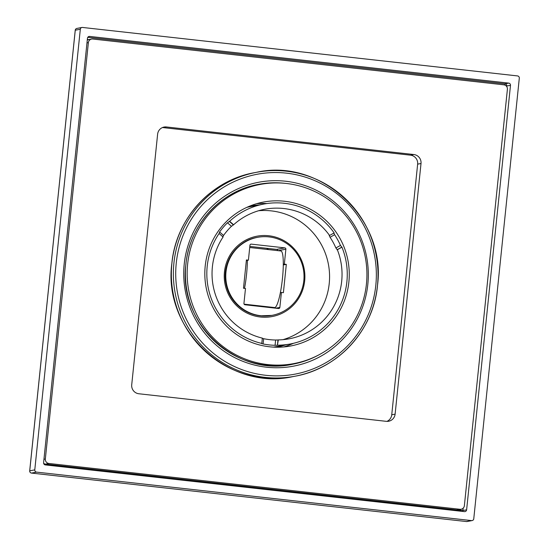 <?xml version="1.0" encoding="UTF-8"?>
<svg xmlns="http://www.w3.org/2000/svg" width="549" height="549" viewBox="0 0 549 549"><rect width="100%" height="100%" fill="white"/><g stroke="black" fill="none" stroke-linecap="round" stroke-linejoin="round"><path stroke-width="0.82" d="M277.719 250.625A1.222 1.201 -100.7 0 0 276.641 249.411L249.829 246.419M286.324 264.392L284.327 264.172L285.871 249.212A1.222 1.201 79.3 0 0 284.801 247.867L251.277 244.133A1.222 1.201 79.3 0 0 249.953 245.211L248.409 260.164L246.412 259.945L243.488 288.239L245.485 288.465L243.941 303.419A1.222 1.201 79.3 0 0 245.012 304.77L278.535 308.504A1.222 1.201 79.3 0 0 279.86 307.426L281.404 292.466L283.401 292.686L286.324 264.392L283.284 264.968M260.837 315.73A39.672 39.103 -100.7 0 1 225.817 277.801A39.672 39.103 -100.7 0 1 257.536 237.34A39.672 39.103 -100.7 0 1 268.983 236.9A39.672 39.103 -100.7 0 1 303.995 274.836A39.672 39.103 -100.7 0 1 272.277 315.298A39.672 39.103 -100.7 0 1 260.837 315.73M256.994 237.436A39.672 39.103 79.3 0 0 225.282 277.904A39.672 39.103 79.3 0 0 260.295 315.833A39.672 39.103 79.3 0 0 271.741 315.401L260.301 315.833C242.02 312.738 230.587 302.08 225.996 283.854C221.419 263.074 236.317 240.785 256.994 237.436L257.536 237.34M258.613 210.741A65.914 64.974 -100.7 0 1 271.336 210.891A65.914 64.974 -100.7 0 1 329.304 270.705A65.914 64.974 -100.7 0 1 282.996 339.659M233.606 224.774L229.64 221.268A71.205 70.183 -100.7 0 1 263.808 204.056A71.205 70.183 -100.7 0 1 334.149 232.913L329.558 235.473A65.914 64.974 79.3 0 0 283.812 208.531A65.914 64.974 79.3 0 0 264.79 209.251A65.914 64.974 79.3 0 0 233.606 224.774L231.452 226.291A65.914 64.974 79.3 0 0 223.553 235.459L219.6 231.953A71.205 70.183 -100.7 0 1 227.492 222.784L231.452 226.291M262.01 338.184L263.644 338.692A65.914 64.974 79.3 0 0 269.6 339.639A65.914 64.974 79.3 0 0 275.619 340.023L277.972 339.961L277.423 345.252L278.309 339.9A65.914 64.974 79.3 0 0 289.296 338.788A65.914 64.974 79.3 0 0 337.34 249.733L341.938 247.174A71.205 70.183 -100.7 0 1 346.879 281.802A71.205 70.183 -100.7 0 1 290.277 343.983A71.205 70.183 -100.7 0 1 277.76 345.191M223.079 237.003A65.914 64.974 79.3 0 0 262.347 338.122L261.798 343.413A71.205 70.183 -100.7 0 1 207.206 266.238A71.205 70.183 -100.7 0 1 219.113 233.49L223.079 237.003M222.743 237.065L223.553 235.459M229.64 221.268L227.492 222.784M219.6 231.953L219.113 233.49M261.798 343.413L261.434 343.489M261.461 343.475L263.101 343.962A71.205 70.183 -100.7 0 0 275.07 345.3L277.423 345.252M329.558 235.473L329.201 235.542M329.215 235.535L330.045 237.271L334.622 234.725L333.813 232.975M334.622 234.725A71.205 70.183 -100.7 0 1 340.462 245.424L335.885 247.976A65.914 64.974 79.3 0 0 330.045 237.271M335.885 247.976L337.34 249.733M341.938 247.174L340.462 245.424M246.878 207.344A71.205 70.183 -100.7 0 1 250.255 206.623L263.808 204.056M285.775 344.841A71.816 70.787 -100.7 0 1 276.463 347.215M249.774 206.095A71.816 70.787 -100.7 0 1 259.306 204.907M290.277 343.983L276.723 346.549A71.205 70.183 -100.7 0 1 273.313 347.105M293.365 343.331A73.237 72.194 -100.7 0 1 283.696 346.947M348.876 282.028A73.237 72.194 -100.7 0 1 290.654 345.987A73.237 72.194 -100.7 0 1 205.209 266.018A73.237 72.194 -100.7 0 1 263.431 202.059A73.237 72.194 -100.7 0 1 348.876 282.028M256.603 203.7A73.237 72.194 -100.7 0 1 266.924 203.542M366.437 283.984A91.141 89.837 -100.7 0 1 293.983 363.575A91.141 89.837 -100.7 0 1 187.648 264.062A91.141 89.837 -100.7 0 1 260.102 184.464A91.141 89.837 -100.7 0 1 366.437 283.984M273.141 307.9L274.816 307.584A28.479 4.598 -83.6 0 0 280.367 292.665L281.404 292.466M246.35 260.555L247.373 260.363A28.479 4.598 96.4 0 1 244.511 288.355M280.367 292.665A28.479 4.598 -83.6 0 0 283.291 264.364A28.479 4.598 -83.6 0 0 280.896 250.982L249.72 247.503M247.373 260.363L248.409 260.164M266.56 248.285A36.618 36.097 -100.7 0 1 268.509 249.603M283.291 264.364L284.327 264.172M45.341 458.991L88.368 42.616A4.069 4.008 79.3 0 1 92.774 39.02L503.824 84.82A4.069 4.008 79.3 0 1 507.4 89.309L464.372 505.684A4.069 4.008 79.3 0 1 459.959 509.28L48.909 463.473A4.069 4.008 79.3 0 1 45.341 458.991L43.954 459.252M43.646 463.383A4.069 4.008 79.3 0 0 45.54 464.111L43.865 463.926M166.436 126.963A8.139 8.022 -100.7 0 0 157.625 134.155L131.719 384.787A8.139 8.022 -100.7 0 0 138.87 393.763L386.297 421.337A8.139 8.022 -100.7 0 0 395.115 414.138L421.014 163.506A8.139 8.022 -100.7 0 0 413.871 154.537L166.436 126.963L163.067 127.601A8.139 8.022 -100.7 0 0 162.442 127.553M91.601 39.061L88.231 39.7A4.069 4.008 79.3 0 0 87.277 40.008M504.579 84.978L504.991 83.819A2.031 2.004 -100.7 0 1 506.775 86.063L506.72 86.591M506.302 86.063L510.488 85.363L466.623 509.822A2.031 2.004 -100.7 0 1 464.42 511.62L45.389 464.928A2.031 2.004 -100.7 0 1 43.597 462.683L87.463 38.224A2.031 2.004 -100.7 0 1 89.665 36.426L508.697 83.119A2.031 2.004 -100.7 0 1 510.488 85.363M460.686 509.321L460.584 510.364L462.917 510.522A2.031 2.004 -100.7 0 1 462.601 511.414M460.529 511.188L460.584 510.364L456.59 509.918A4.069 4.008 79.3 0 0 457.763 509.87L461.139 509.239M459.959 509.28L456.59 509.918L45.54 464.111L48.909 463.473M34.779 469.875A2.031 2.004 79.3 0 0 36.57 472.119L471.564 520.596A2.031 2.004 79.3 0 0 473.766 518.791L519.306 78.164A2.031 2.004 79.3 0 0 517.515 75.92L82.522 27.45A2.031 2.004 79.3 0 0 80.319 29.248L34.779 469.875L29.728 470.836L75.261 30.202A2.031 2.004 -100.7 0 1 76.874 28.431A2.031 2.031 0 0 0 75.234 30.216L80.319 29.248M29.721 470.864L29.728 470.836A2.031 2.004 -100.7 0 0 31.513 473.08L36.57 472.119M31.478 473.073L466.506 521.55L471.564 520.596M75.234 30.216L29.694 470.85A2.031 2.031 0 0 0 31.492 473.08L466.506 521.55A2.031 2.004 -100.7 0 0 467.096 521.529L472.154 520.569M413.871 154.537L410.494 155.168L163.067 127.601M410.494 155.168A8.139 8.022 -100.7 0 1 417.645 164.144L391.746 414.776A8.139 8.022 -100.7 0 1 386.921 421.378M260.37 317.006A40.894 40.303 -100.7 0 1 224.459 271.913A40.894 40.303 -100.7 0 1 268.77 235.754A40.894 40.303 -100.7 0 1 304.674 280.848A40.894 40.303 -100.7 0 1 260.37 317.006M229.297 221.329L233.263 224.843M263.644 338.692L263.101 343.962M275.07 345.3L275.619 340.023M341.602 247.242L337.004 249.802M275.776 308.195L279.86 307.426M274.816 307.584L244.099 304.16M285.871 249.212L278.144 250.673M276.641 249.411L284.801 247.867M251.277 244.133L250.591 244.257M86.982 42.877L88.368 42.616M87.339 39.425L88.814 39.59M87.778 37.325L504.991 83.819L508.697 83.119M463.157 508.189L462.917 510.522L466.623 509.822M88.526 36.639L89.665 36.426M291.018 364.536A91.546 90.235 79.3 0 0 298.979 362.477L291.018 364.536M265.16 183.661A91.546 90.235 79.3 0 0 257.001 184.656L265.153 183.661M285.988 183.428A91.546 90.235 79.3 0 0 258.682 184.32A91.546 90.235 79.3 0 0 185.898 264.268A91.546 90.235 79.3 0 0 292.706 364.234A91.546 90.235 79.3 0 0 318.454 355.093M367.816 284.444A93.584 92.246 79.3 0 0 285.638 181.239A93.584 92.246 79.3 0 0 184.244 263.987A93.584 92.246 79.3 0 0 266.423 367.192A93.584 92.246 79.3 0 0 367.816 284.444M176.263 263.095A101.723 100.261 79.3 0 0 265.586 375.276A101.723 100.261 79.3 0 0 375.804 285.329A101.723 100.261 79.3 0 0 286.475 173.155A101.723 100.261 79.3 0 0 176.263 263.095M173.93 262.937A103.754 102.272 79.3 0 0 294.978 376.223A103.754 102.272 79.3 0 0 377.458 285.617C386.825 219.326 320.87 157.59 256.41 172.331A103.754 102.272 79.3 0 0 173.93 262.937M377.465 285.583A103.754 102.272 79.3 0 0 256.41 172.331L254.386 172.709A103.754 102.272 79.3 0 0 171.906 263.321A103.754 102.272 79.3 0 0 292.953 376.607C228.494 391.348 162.538 329.613 171.878 263.335C175.776 218.976 211.07 180.202 254.386 172.709M395.115 414.138L391.746 414.776M421.014 163.506L417.645 164.144M272.277 315.298L271.741 315.401M293.983 363.575L284.286 365.408M260.102 184.464L250.406 186.303M76.874 28.431L81.931 27.471M466.492 521.55A2.031 2.031 0 0 0 467.096 521.529M292.706 364.234C235.892 377.232 177.691 322.764 185.933 264.254C189.371 225.111 220.499 190.928 258.682 184.32M292.953 376.607L294.978 376.223C338.294 368.729 373.588 329.963 377.486 285.604"/></g></svg>
